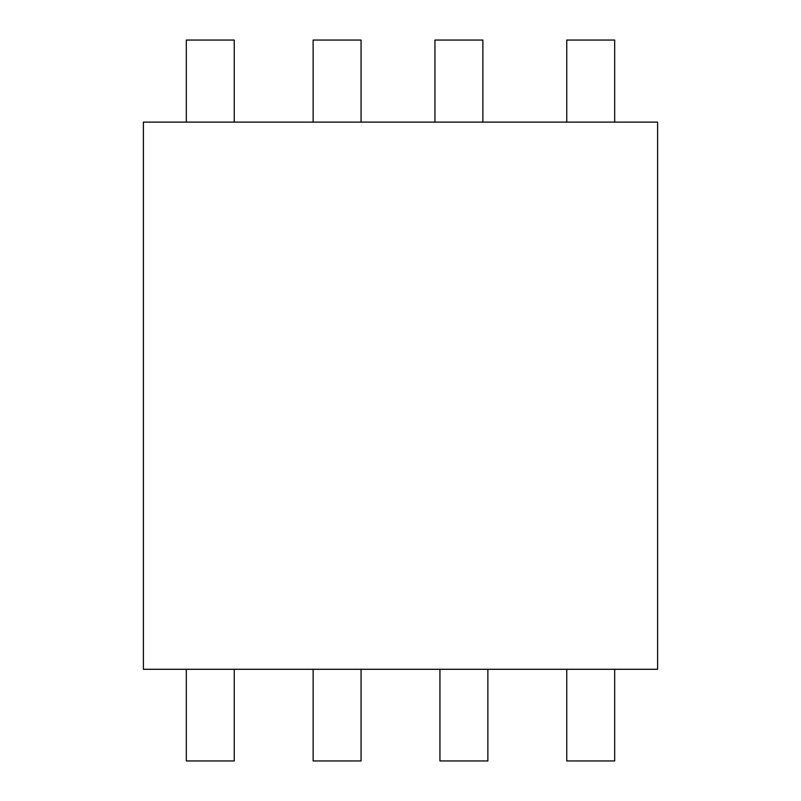 <?xml version="1.0" encoding="UTF-8"?>
<svg xmlns="http://www.w3.org/2000/svg" width="801" height="801" viewBox="0 0 801 801"><rect width="100%" height="100%" fill="white"/><g stroke="black" fill="none" stroke-linecap="round" stroke-linejoin="round"><path stroke-width="1.2" d="M143.389 122.122L657.611 122.122L657.611 669.286L143.389 669.286L143.389 122.122M234.252 669.286L234.252 760.95L186.323 760.95L186.323 669.286M361.061 669.286L361.061 760.95L313.131 760.95L313.131 669.286M487.869 669.286L487.869 760.95L439.939 760.95L439.939 669.286M614.677 669.286L614.677 760.95L566.748 760.95L566.748 669.286M566.748 122.122L566.748 40.05L614.677 40.05L614.677 122.122M434.943 122.122L434.943 40.05L482.873 40.05L482.873 122.122M313.131 122.122L313.131 40.05L361.061 40.05L361.061 122.122M186.323 122.122L186.323 40.05L234.252 40.05L234.252 122.122"/></g></svg>
